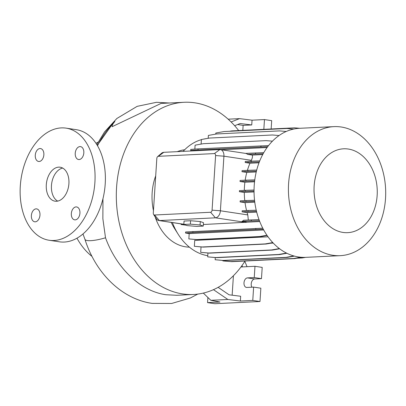 <?xml version="1.0" encoding="UTF-8"?>
<svg xmlns="http://www.w3.org/2000/svg" width="406" height="406" viewBox="0 0 406 406"><rect width="100%" height="100%" fill="white"/><g stroke="black" fill="none" stroke-linecap="round" stroke-linejoin="round"><path stroke-width="0.61" d="M68.903 183.649A17.179 11.19 -81.4 0 0 60.159 167.211A17.179 11.19 -81.4 0 0 46.299 184.75A17.179 11.19 -81.4 0 0 55.038 201.188A17.179 11.19 -81.4 0 0 68.903 183.649M62.666 168.069A17.179 11.19 -81.4 0 0 51.455 185.532A17.179 11.19 -81.4 0 0 57.688 201.112M83.824 152.859A6.526 4.253 -81.4 0 0 80.505 146.612A6.526 4.253 -81.4 0 0 75.237 153.275A6.526 4.253 -81.4 0 0 78.556 159.522A6.526 4.253 -81.4 0 0 83.824 152.859M43.863 154.808A6.526 4.253 -81.4 0 0 40.544 148.56A6.526 4.253 -81.4 0 0 35.276 155.224A6.526 4.253 -81.4 0 0 38.595 161.471A6.526 4.253 -81.4 0 0 43.863 154.808M39.966 215.124A6.526 4.253 -81.4 0 0 36.642 208.882A6.526 4.253 -81.4 0 0 31.374 215.545A6.526 4.253 -81.4 0 0 34.693 221.793A6.526 4.253 -81.4 0 0 39.966 215.124M79.926 213.175A6.526 4.253 -81.4 0 0 76.602 206.933A6.526 4.253 -81.4 0 0 71.334 213.597A6.526 4.253 -81.4 0 0 74.658 219.844A6.526 4.253 -81.4 0 0 79.926 213.175M102.962 198.727L102.865 218.692L105.509 237.779C116.796 268.645 140.664 291.239 165.952 294.736L176.803 295.289L193.449 294.477A96.207 72.39 -92.8 0 1 182.583 293.924A96.207 72.39 -92.8 0 1 116.309 194.692A96.207 72.39 -92.8 0 1 184.075 102.287A96.207 72.39 -92.8 0 1 194.941 102.84A96.207 72.39 -92.8 0 1 238.677 130.57M97.293 145.368L113.543 122.536L114.888 121.511C113.035 123.48 112.102 125.21 112.086 126.702L161.106 103.408M207.77 255.729A58.941 44.35 -92.8 0 1 178.219 234.318L174.489 228.4A48.791 36.713 -92.8 0 1 171.236 222.407M189.389 247.147A48.791 36.713 -92.8 0 1 185.628 246.833A48.791 36.713 -92.8 0 1 155.194 216.966M153.458 210.587A48.791 36.713 -92.8 0 1 155.701 175.874M177.26 151.656A48.791 36.713 -92.8 0 1 184.639 149.789M178.219 234.318A58.941 44.35 -92.8 0 1 172.403 222.579M183.126 151.372A58.941 44.35 -92.8 0 1 201.396 139.654M203.015 139.233A58.941 44.35 -92.8 0 1 206.558 138.593M332.905 255.298A64.6 48.603 -92.8 0 1 288.407 188.673A64.6 48.603 -92.8 0 1 333.91 126.631A64.6 48.603 -92.8 0 1 341.202 127.002A64.6 48.603 -92.8 0 1 385.7 193.626A64.6 48.603 -92.8 0 1 340.203 255.668A64.6 48.603 -92.8 0 1 332.905 255.298M340.203 255.668L305.84 257.348A64.6 48.603 -92.8 0 1 298.547 256.973A64.6 48.603 -92.8 0 1 254.049 190.348A64.6 48.603 -92.8 0 1 299.547 128.306L333.91 126.631M342.948 232.42A41.98 31.587 -92.8 0 1 314.142 185.984A41.98 31.587 -92.8 0 1 348.343 149.043A41.98 31.587 -92.8 0 1 377.149 195.479A41.98 31.587 -92.8 0 1 342.948 232.42M92.015 256.409A63.564 47.827 -92.8 0 1 76.978 238.195M95.958 143.257A63.564 47.827 -92.8 0 1 98.115 142.141M49.146 240.261L59.459 241.819A56.693 36.926 -81.4 0 0 105.21 183.938A56.693 36.926 -81.4 0 0 76.364 129.697L66.051 128.139A56.693 36.926 -81.4 0 0 20.3 186.019A56.693 36.926 -81.4 0 0 49.146 240.261A56.693 36.926 -81.4 0 0 94.897 182.38A56.693 36.926 -81.4 0 0 66.051 128.139M270.665 243.209L273.228 243.082M272.741 242.57L265.28 243.904L202.396 246.975L194.347 246.295L194.728 240.372L268.016 236.799M203.355 224.513L259.738 221.519M157.635 156.614A2.06 1.34 -81.4 0 0 156.828 158.426L153.301 213.023A2.06 1.34 -81.4 0 0 153.61 214.464A2.06 1.34 -81.4 0 0 154.524 215.002L210.582 212.267A2.06 1.34 -81.4 0 0 212.074 210.156L215.601 155.559A2.06 1.34 -81.4 0 0 214.378 153.58L158.315 156.315A2.06 1.34 -81.4 0 0 157.635 156.614L161.502 153.306A6.872 4.476 98.6 0 1 163.78 152.316L219.844 149.581A6.872 4.476 98.6 0 1 220.428 149.611A6.872 4.476 98.6 0 1 223.924 156.183L220.392 210.78A6.872 4.476 98.6 0 1 215.434 217.824L159.37 220.559A6.872 4.476 98.6 0 1 158.787 220.529L183.847 224.305L181.106 224.513L185.715 225.132M221.346 149.748L267.092 147.515M203.254 226.091L203.472 222.676L200.29 221.544L190.581 220.732L184.055 221.052L183.837 224.462L187.019 225.594L196.727 226.406L203.254 226.091L200.072 224.96L200.29 221.544M256.485 211.293L248.02 211.551L248.086 210.481L242.189 210.765L242.123 211.836L247.102 212.587L256.693 212.12M246.564 210.552A58.941 44.35 -92.8 0 1 245.036 202.635L254.775 202.163M254.669 201.34L245.995 201.604L246.066 200.534L240.169 200.823L240.098 201.894L245.036 202.635M244.777 200.594A58.941 44.35 -92.8 0 1 244.29 192.419L254.049 191.942M254.044 191.124L245.295 191.393L245.361 190.323L239.464 190.612L239.398 191.683L244.29 192.419M244.3 190.373A58.941 44.35 -92.8 0 1 244.884 182.243L254.547 181.771M254.643 180.959L245.929 181.223L246 180.152L240.103 180.442L240.032 181.512L244.884 182.243M245.173 180.193A58.941 44.35 -92.8 0 1 246.802 172.418L256.232 171.956M256.43 171.144L247.883 171.403L247.954 170.332L242.057 170.621L241.986 171.692L246.802 172.418M247.386 170.363A58.941 44.35 -92.8 0 1 249.974 163.237L259.013 162.796M259.322 161.979L251.101 162.227L251.167 161.157L245.27 161.446L245.204 162.517L249.974 163.237M250.903 161.172A58.941 44.35 -92.8 0 1 251.319 160.314C252.425 158.086 252.73 156.34 252.233 155.077L262.718 154.564M248.325 220.006L247.787 214.911A58.941 44.35 -92.8 0 1 247.102 212.587M220.428 149.611L245.716 153.422A6.872 4.476 98.6 0 1 247.513 154.361L252.233 155.077M158.787 220.529A6.872 4.476 98.6 0 1 156.33 218.763L153.61 214.464M259.018 219.621L243.595 220.235A6.872 4.476 98.6 0 1 242.017 221.382L247.051 222.138M218.134 287.341L229.085 294.812L240.662 296.248L240.352 301.024L252.771 300.42L253.633 287.113L246.853 287.443A4.811 3.131 98.6 0 1 246.442 287.423A4.811 3.131 98.6 0 1 244.021 282.51A4.811 3.131 98.6 0 1 247.467 277.887L254.252 277.557L254.978 266.295L262.2 267.387L261.469 278.648L254.689 278.978A4.811 3.131 98.6 0 0 251.583 282.038A4.811 3.131 98.6 0 0 251.898 287.194M207.892 297.481L207.562 302.622L214.779 303.713L259.992 301.506L260.85 288.199L253.633 287.113M254.252 277.557L261.469 278.648M252.771 300.42L259.992 301.506M207.562 302.622L219.981 302.018L210.826 300.303L227.852 299.476L213.465 289.661M240.352 301.024L227.852 299.476M254.978 266.295L242.56 266.904L242.001 265.554M233.409 275.745L232.151 295.192M240.966 266.981L242.56 266.904M244.828 261.347L247.036 266.686M210.826 300.303L203.325 293.081M234.648 125.708L240.159 123.52L251.74 124.957L243.133 125.378L237.591 124.54M271.147 128.986L271.685 120.663L264.468 119.572L252.05 120.181L239.545 118.628L228.162 119.181M263.834 129.341L264.468 119.572M251.74 124.957L252.05 120.181M243.133 125.378L242.813 130.367M231.115 121.973L239.545 118.628M245.036 261.017A96.207 72.39 -92.8 0 1 193.449 294.477M294.436 256.12L286.895 257.47L224.016 260.54L215.155 259.738L215.297 257.561M293.848 255.958L286.088 257.348L223.204 260.419L215.155 259.738M286.895 257.47L286.088 257.348M224.016 260.54L223.204 260.419M267.092 235.48L260.596 236.647L197.712 239.713L188.856 238.916L189.196 233.597L263.697 229.963M262.748 228.177L185.608 231.973L185.542 233.044L189.196 233.597M266.93 235.241L259.789 236.52L196.905 239.591L188.856 238.916M260.596 236.647L259.789 236.52M197.712 239.713L196.905 239.591M263.301 229.228L255.734 229.461L255.8 228.385M255.734 229.461L192.85 232.526L192.921 231.456M192.85 232.526L185.542 233.044M286.266 131.468L279.455 130.894L216.571 133.96L208.385 135.431L208.197 138.299M245.295 191.393L239.398 191.683M254.049 190.054L245.361 190.323M286.875 253.268L279.44 254.603L216.555 257.668L207.699 256.871L207.948 253.004M286.479 253.07L278.628 254.481L215.748 257.546L207.699 256.871M279.44 254.603L278.628 254.481M216.555 257.668L215.748 257.546M247.883 171.403L241.986 171.692M256.704 170.063L247.954 170.332M293.711 129.062L286.895 128.489L224.01 131.559L215.825 133.026L215.753 134.107M259.414 220.681L242.017 221.382M251.299 220.93L251.365 219.859M181.106 224.513L181.147 223.899M263.164 153.737L247.513 154.361M263.778 152.651L245.523 153.392M255.481 153.975L255.547 152.905M305.576 257.358L302.257 257.952L296.674 258.226M303.911 257.389L297.913 258.003M302.257 257.952L301.445 257.83M279.622 248.787L272.431 250.076L209.547 253.141L200.691 252.344L201.041 246.914M279.338 248.568L271.624 249.954L208.74 253.019L200.691 252.344M272.431 250.076L271.624 249.954M209.547 253.141L208.74 253.019M245.995 201.604L240.098 201.894M254.547 200.275L246.066 200.534M267.706 146.683L198.006 149.956L190.698 150.474L193.332 150.875M272.436 141.161L266.169 140.633L203.289 143.699L195.098 145.17L194.844 149.114M190.698 150.474L190.769 149.403L198.077 148.885L268.549 145.587M260.891 146.891L260.962 145.82M198.006 149.956L198.077 148.885M299.882 128.291L294.568 127.844L231.689 130.91L229.593 131.285M245.929 181.223L240.032 181.512M254.78 179.883L246 180.152M301.744 257.318L294.578 258.602L231.694 261.667L223.645 260.992L222.838 260.87L222.864 260.444M300.704 257.237L293.771 258.48L230.887 261.545L222.838 260.87M294.578 258.602L293.771 258.48M231.694 261.667L230.887 261.545M272.959 242.798L266.087 244.026L203.203 247.097L194.347 246.295M266.087 244.026L265.28 243.904M203.203 247.097L202.396 246.975M279.059 135.538L272.477 134.985L209.592 138.05L201.406 139.517L201.107 144.089M251.101 162.227L245.204 162.517M259.754 160.893L251.167 161.157M248.02 211.551L242.123 211.836M256.232 210.227L248.086 210.481M200.072 224.96L190.363 224.148L190.581 220.732M190.363 224.148L183.837 224.462M82.986 233.968L84.92 239.235A22.335 4.958 -17.9 0 0 90.741 240.672A22.335 4.958 -17.9 0 0 105.509 237.779M97.516 145.754A96.207 72.39 -92.8 0 1 114.888 121.511M168.855 102.931A22.335 14.545 98.5 0 1 168.886 102.936L168.886 102.936A22.335 14.545 98.5 0 1 169.297 103.007M210.582 212.267L215.434 217.824L246.016 222.432M154.524 215.002L159.37 220.559L183.847 224.249M215.601 155.559L223.924 156.183L251.319 160.314M212.074 210.156L220.392 210.78L247.787 214.911M247.467 277.887L254.689 278.978M214.378 153.58L219.844 149.581M163.78 152.316L158.315 156.315M197.778 294.091L190.363 297.989L171.621 303.48L152.169 303.394C121.318 298.953 95.374 272.609 84.92 239.235M96.836 144.617L104.484 131.991L116.857 118.491L137.147 106.352L156.477 102.312L169.338 103.007M184.075 102.287L161.009 103.413"/></g></svg>
